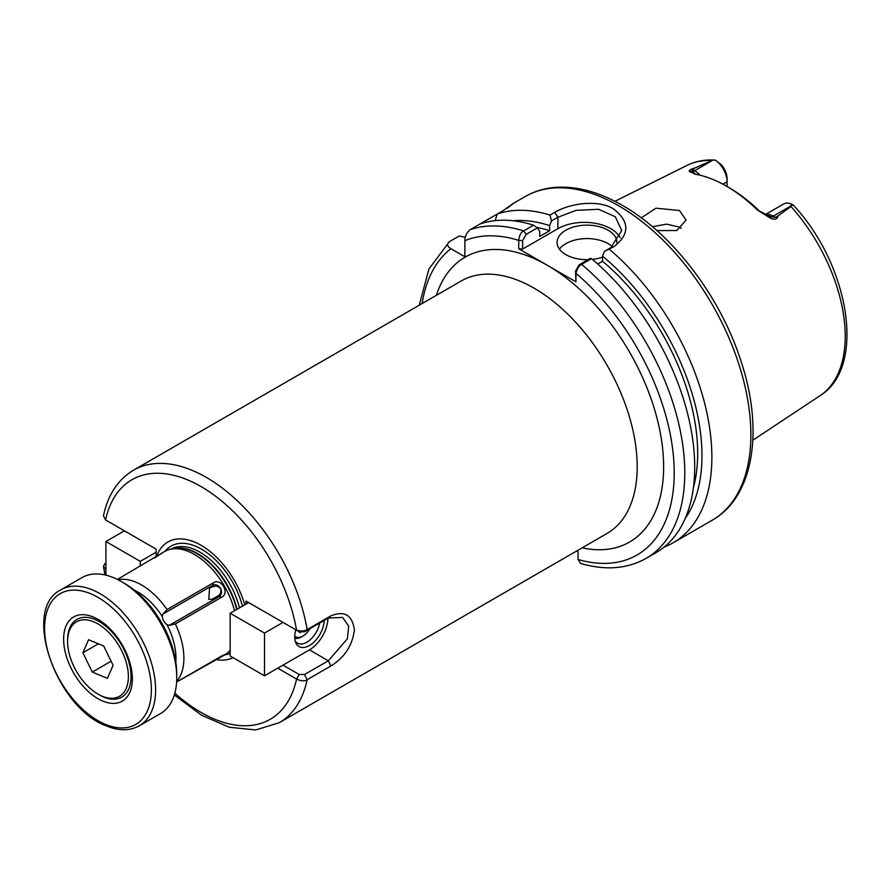 <?xml version="1.0" encoding="UTF-8"?>
<svg xmlns="http://www.w3.org/2000/svg" width="890" height="890" viewBox="0 0 890 890"><rect width="100%" height="100%" fill="white"/><g stroke="black" fill="none" stroke-linecap="round" stroke-linejoin="round"><path stroke-width="1.33" d="M295.836 629.808A20.848 12.037 120 0 0 294.701 637.018A20.848 12.037 120 0 0 295.68 642.535A20.848 12.037 120 0 0 311.923 643.848A20.848 12.037 120 0 0 324.183 620.452M295.146 640.9A18.69 10.791 120 0 0 297.46 643.17A18.69 10.791 120 0 0 310.421 639.576A18.69 10.791 120 0 0 319.666 623.056M283.009 622.399L264.508 633.079L264.508 675.81L309.442 649.867A26.166 15.108 120 0 0 327.943 618.283M246.007 604.087L246.007 601.039L248.655 602.563L230.154 613.243L230.154 655.975L264.508 675.81M264.508 633.079L230.154 613.243M294.746 638.186A15.886 9.167 120 0 0 301.521 636.895L302.834 636.139A14.018 8.088 120 0 0 309.853 628.718M294.735 635.961A14.018 8.088 120 0 0 302.834 636.139L301.521 636.895M298.929 631.589L299.719 632.723L300.52 632.256M102.806 701.098A48.594 28.057 60 0 1 63.969 644.95A48.594 28.057 60 0 1 93.172 616.959A48.594 28.057 60 0 1 97.989 619.351A48.594 28.057 60 0 1 132.354 678.87A48.594 28.057 60 0 1 102.806 701.098M121.251 581.504L124.422 583.339A74.015 42.731 60 0 1 176.754 673.986L176.754 677.646A78.498 45.323 -120 0 0 121.251 581.504A78.498 45.323 -120 0 0 113.464 577.643A78.498 45.323 -120 0 0 82.002 577.61L60.854 589.825A78.498 45.323 60 0 1 92.315 589.848A78.498 45.323 60 0 1 149.765 657.844A78.498 45.323 60 0 1 139.352 725.784C129.862 730.979 118.893 731.035 106.455 725.94C56.304 708.129 21.171 609.083 60.854 589.825M139.352 725.784L160.5 713.58A78.498 45.323 -120 0 0 176.754 677.646M102.25 696.247A42.987 24.82 -120 0 0 128.082 671.483A42.987 24.82 -120 0 0 93.728 621.81A42.987 24.82 -120 0 0 67.596 641.479A42.987 24.82 -120 0 0 97.989 694.122A42.987 24.82 -120 0 0 102.25 696.247M67.596 641.479L67.596 639.955A44.856 25.899 60 0 1 76.885 619.418A44.856 25.899 60 0 1 94.863 619.429A44.856 25.899 60 0 1 127.693 658.289A44.856 25.899 60 0 1 121.741 697.115A44.856 25.899 60 0 1 103.763 697.093A44.856 25.899 60 0 1 99.313 694.89L97.989 694.122M113.097 665.275L103.685 645.973L88.577 639.721L82.881 652.77L92.293 672.084L107.401 678.336L113.097 665.275M111.117 661.214L92.293 672.084M98.434 643.793L82.881 652.77M140.275 566.218L140.275 561.356L156.139 552.201M105.921 575.14L105.921 541.52L140.275 561.356M105.921 541.52L124.422 530.841M208.783 599.404L209.517 588.168L212.476 586.71L216.926 586.009L220.475 588.312A6.475 5.284 -120 0 1 219.129 596.567L169.245 625.37L166.986 624.624A7.476 4.317 60 0 1 162.28 616.47L162.77 614.156L167.064 609.561L213.322 582.861L212.654 585.353A6.475 5.284 -120 0 1 220.475 588.312C221.443 591.739 220.575 594.32 217.861 596.033L212.176 599.204L208.783 599.404M616.881 242.837A29.904 17.266 0 0 0 616.892 242.414A29.904 17.266 0 0 0 608.126 230.21A29.904 17.266 0 0 0 575.541 226.461A29.904 17.266 0 0 0 557.084 242.414A29.904 17.266 0 0 0 565.84 254.618A29.904 17.266 0 0 0 588.067 259.669M612.398 246.741A29.904 17.266 0 0 0 608.126 243.638A29.904 17.266 0 0 0 559.432 249.133M164.305 551.678A59.808 34.532 60 0 1 164.561 551.533A59.808 34.532 60 0 1 170.769 549.197A59.808 34.532 60 0 1 194.465 554.492A59.808 34.532 60 0 1 234.504 610.729M230.154 650.134A59.808 34.532 60 0 1 229.498 650.913A59.808 34.532 60 0 1 224.369 655.118A59.808 34.532 60 0 1 224.113 655.274M652.448 226.728L666.566 224.124L679.493 227.15L681.262 228.33M656.887 230.588L676.856 230.51L686.068 220.13L679.493 210.507L655.952 208.182L641.301 217.872M726.407 186.132L729.188 187.745A130.886 75.561 60 0 1 759.415 211.052L770.662 216.737L775.379 217.349L778.116 215.881C777.415 219.252 774.845 220.019 770.384 218.184L757.546 210.14A134.824 77.842 -120 0 0 726.407 186.132L726.407 186.132A134.824 77.842 -120 0 0 695.268 174.195L689.361 171.403C688.804 170.357 690.718 169.2 695.068 167.921L713.046 160.078L715.26 160.1L721.167 164.583A14.507 8.377 60 0 1 727.074 178.712L727.074 181.771A18.245 10.535 -120 0 0 715.26 160.1L714.648 160.055C704.602 159.499 695.39 161.279 686.991 165.407L614.923 201.318M778.116 215.881L790.965 206.502L791.755 204.266A18.245 10.535 -120 0 0 783.723 203.944L765.6 214.401M551.422 220.976L550.042 215.069L554.67 212.387C569.867 203.287 597.902 199.338 613.421 208.839C629.731 221.521 629.92 234.126 614.011 246.652L604.288 251.503L610.774 247.754L621.721 230.577L615.313 216.737L598.614 209.295L576.208 210.318L557.908 217.238L551.422 220.976L549.653 225.626A178.022 102.784 -120 0 0 513.308 220.776M664.185 547.038A186.9 107.913 -120 0 0 673.163 542.767A186.9 107.913 -120 0 0 706.738 412.148A186.9 107.913 -120 0 0 609.383 249.322M156.484 556.784A66.405 38.337 60 0 1 201.073 545.292A66.405 38.337 60 0 1 244.75 604.811M246.007 601.039L296.559 630.22C301.043 631.399 304.569 631.188 307.139 629.597A145.782 84.172 60 0 0 206.358 477.429A145.782 84.172 60 0 0 133.467 470.209C117.914 479.599 107.913 494.796 103.463 515.822L105.587 519.96L156.139 549.152L156.139 556.995M307.139 629.586L330.924 615.847C344.552 610.373 352.373 615.101 354.387 630.053C352.351 645.539 344.541 657.51 330.924 665.965L307.139 679.704C304.569 681.384 301.043 681.173 296.559 679.07L277.724 668.179M217.861 596.033A7.476 4.317 -120 0 0 219.129 596.567L221.621 597.235C230.11 593.129 221.132 577.554 213.322 582.861M221.621 597.235L175.363 623.935L169.245 625.37M221.621 656.041L176.62 682.018L223.868 655.418L225.037 654.506L221.621 656.041M117.391 579.435L164.06 551.822L154.471 558.019M693.432 487.498A171.948 99.279 -120 0 0 602.519 261.226L602.519 256.153L604.288 251.503M597.691 264.007L602.519 261.226M518.725 248.788L518.725 240.356C519.248 235.45 520.884 232.312 523.643 230.922L533.555 225.192L537.371 227.896L526.19 234.348L522.641 240.612L522.641 249.044L518.725 248.788L547.339 265.309L575.952 281.819L575.507 271.127L579.056 264.875L590.237 258.411L591.538 258.667L581.615 264.397C578.934 265.821 577.043 268.825 575.952 273.397L575.952 281.819M576.82 550.91L578.033 551.611L578.033 559.476L580.625 563.426C605.267 570.646 627.083 568.977 646.073 558.408A186.9 107.913 -120 0 0 679.56 427.345A186.9 107.913 -120 0 0 581.615 264.397L579.056 264.875M105.921 568.988L103.429 566.552L104.675 563.96M233.08 657.665A66.405 38.337 60 0 1 215.781 659.501M465.292 237.296L459.262 235.972L449.35 241.691C446.624 244.194 447.147 246.53 450.918 248.711L464.869 256.754L464.869 240.656C464.869 236.284 466.638 232.635 470.154 229.687L503.195 210.607C514.743 202.375 515.989 201.652 506.899 208.471M512.818 203.832L507.356 208.037M550.042 215.069A186.9 107.913 -120 0 0 497.243 214.045L495.151 220.631M685.189 518.481A178.022 102.784 -120 0 0 602.519 256.153M646.073 558.408L655.997 552.679A186.9 107.913 -120 0 0 689.483 421.626A186.9 107.913 -120 0 0 591.538 258.667M449.35 241.691L428.913 269.014L419.257 305.203M549.653 225.626L549.653 230.699A171.948 99.279 -120 0 0 536.748 227.44M549.653 230.699L539.74 236.429L539.74 231.356L537.371 227.896M533.555 225.192A186.9 107.913 -120 0 0 480.077 223.957M791.132 204.978C793.802 205.568 794.002 205.323 791.755 204.266M727.074 186.522L727.074 181.771L722.903 184.186M695.068 167.921L692.509 169.501L692.008 171.325L695.746 174.273M620.163 237.775A37.38 21.582 0 0 0 557.908 228.674L522.641 249.044M592.395 259.391A29.904 17.266 0 0 0 602.519 257.166M526.19 234.348L523.643 230.922A186.9 107.913 -120 0 0 470.154 229.687M522.641 240.612L518.725 240.356A179.424 103.596 -120 0 0 464.869 240.656M578.033 559.476A179.424 103.596 -120 0 0 674.208 471.611A179.424 103.596 -120 0 0 575.952 273.397L575.507 271.127M692.509 169.501L694.623 170.724A6.731 3.883 120 0 1 692.008 171.325L689.361 171.403M759.415 211.052L757.546 210.14M765.912 214.546A18.245 10.535 60 0 1 773.277 216.137A6.731 3.883 -60 0 1 770.662 216.737L770.384 218.184M283.009 665.13L299.207 674.475L304.547 674.509L328.343 660.781L347.345 638.853L348.691 626.193L342.561 617.404L328.343 618.049L304.547 631.789L299.262 631.778L296.559 630.22A138.306 79.855 60 0 0 201.073 486.585A138.306 79.855 60 0 0 105.587 519.96M299.207 674.475L296.559 679.07A138.306 79.855 60 0 1 174.863 693.177M304.547 674.509L307.139 679.704A145.782 84.172 60 0 1 279.249 722.713L607.013 533.477A145.782 84.172 -120 0 0 629.364 416.665A145.782 84.172 -120 0 0 534.122 288.193A145.782 84.172 -120 0 0 461.231 280.973L133.467 470.209M304.547 631.789L307.139 629.597M105.921 568.232L105.587 568.799A138.306 79.855 60 0 0 105.921 570.646M105.476 724.393A75.505 43.599 -120 0 0 150.855 680.894A75.505 43.599 -120 0 0 90.502 593.663A75.505 43.599 -120 0 0 45.123 637.151A75.505 43.599 -120 0 0 105.476 724.393M436.367 295.324A164.472 94.963 60 0 1 547.339 265.309A164.472 94.963 60 0 1 662.294 445.634A164.472 94.963 60 0 1 582.149 547.84M134.29 590.115A54.201 31.295 60 0 1 137.638 591.883A54.201 31.295 60 0 1 162.28 616.47M117.947 579.713A59.808 34.532 60 0 1 141.599 585.008A59.808 34.532 60 0 1 167.064 609.561M170.769 549.197L173.939 548.552A58.762 33.931 60 0 1 197.224 553.758A58.762 33.931 60 0 1 236.684 609.472M172.627 548.818A58.684 33.887 60 0 1 197.636 553.58A58.684 33.887 60 0 1 237.052 609.261M170.891 549.174A58.684 33.887 60 0 1 200.016 552.201A58.684 33.887 60 0 1 239.432 607.881M230.154 650.468A58.684 33.887 60 0 1 229.576 650.824M165.084 551.244A61.243 35.355 60 0 1 201.585 549.208A61.243 35.355 60 0 1 242.425 606.157M525.256 196.534C535.068 190.905 545.937 187.801 557.885 187.223C578.489 186.422 600.016 192.485 622.444 205.412C672.228 233.592 719.698 295.78 740.402 359.338C764.198 429.102 754.13 496.742 712.156 520.261A186.9 107.913 -120 0 0 740.803 370.485A186.9 107.913 -120 0 0 618.706 205.79A186.9 107.913 -120 0 0 525.256 196.534L512.34 203.988M793.435 205.234C849.16 264.664 866.882 367.08 819.979 395.75A133.066 76.829 -120 0 0 790.965 206.502M175.363 623.935A59.808 34.532 60 0 1 176.654 681.406M166.986 624.624A54.201 31.295 60 0 1 175.82 662.038M230.154 653.293A61.243 35.355 60 0 1 224.881 654.817M450.918 248.711A179.424 103.596 -120 0 0 422.149 303.534M711.288 160.512A133.066 76.829 -120 0 0 686.991 165.407M700.007 175.196A18.245 10.535 60 0 0 694.623 170.724L713.046 160.078M775.379 217.349L773.277 216.137L791.7 205.501M557.908 228.674L557.908 217.238L554.67 212.387M614.011 246.652L610.774 247.754M330.924 665.965L328.343 660.781L309.442 649.867M328.343 618.049L330.924 615.847M212.476 586.71A7.476 4.317 -120 0 1 212.654 585.353L162.77 614.156M230.154 650.178L229.498 650.913M819.979 395.75L752.84 440.205M712.156 520.261L673.163 542.767M103.429 566.552L105.053 574.94M174.34 694.957L201.496 715.204L229.186 727.23L255.742 729.956L279.249 722.713M104.675 563.949L105.921 562.925"/></g></svg>
